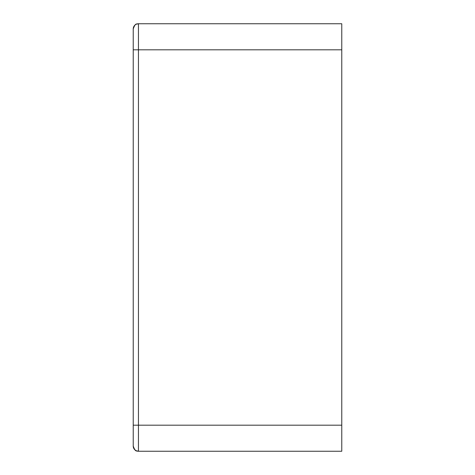 <?xml version="1.0" encoding="UTF-8"?>
<svg xmlns="http://www.w3.org/2000/svg" width="475" height="475" viewBox="0 0 475 475"><rect width="100%" height="100%" fill="white"/><g stroke="black" fill="none" stroke-linecap="round" stroke-linejoin="round"><path stroke-width="0.71" d="M133.232 425.184L138.445 425.184L138.445 49.816L133.232 49.816L133.232 28.963L133.232 446.037A5.213 5.213 0 0 0 138.445 451.25L341.768 451.25L341.768 23.75L138.445 23.75L138.445 49.816L341.768 49.816M133.232 28.963A5.213 5.213 0 0 1 138.445 23.75C136.901 24.747 135.713 21.838 133.232 28.963A5.213 5.213 0 0 1 138.445 23.75M133.309 446.933L133.232 446.037A5.213 5.213 0 0 0 138.445 451.25L138.445 425.184L341.768 425.184M133.232 446.037C135.713 453.162 136.901 450.253 138.445 451.25L136.188 450.733L134.562 449.516M133.944 448.667L133.594 447.943"/></g></svg>
